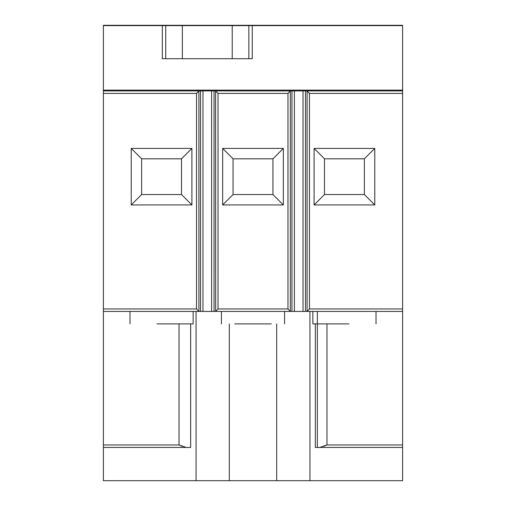 <?xml version="1.0" encoding="UTF-8"?>
<svg xmlns="http://www.w3.org/2000/svg" width="506" height="506" viewBox="0 0 506 506"><rect width="100%" height="100%" fill="white"/><g stroke="black" fill="none" stroke-linecap="round" stroke-linejoin="round"><path stroke-width="0.76" d="M362.296 311.43L402.612 311.43L402.612 480.7L103.388 480.7L103.388 447.449L186.227 447.449L179.029 444.957L182.35 446.437M317.351 311.43L317.351 447.449M309.938 311.43L309.938 480.7M276.687 323.897L276.687 480.7M229.313 323.897L229.313 480.7M196.062 311.43L196.062 480.7M103.388 25.623L162.318 25.623L162.318 58.709L252.254 58.709L252.254 25.623L402.612 25.623L402.612 25.3L103.388 25.3L103.388 90.131L402.612 90.131L402.612 25.623M161.572 25.623L253 25.623M248.844 58.709L248.844 25.464L248.844 58.709M165.728 58.709L165.728 25.464L165.728 58.709M131.231 204.936L131.231 148.416L191.907 148.416L191.907 204.936L131.231 204.936L141.623 194.544L181.521 194.544L181.521 158.808L141.623 158.808L141.623 194.544M103.388 90.131L103.388 90.922L198.972 90.922L196.537 93.414L196.537 308.938L198.972 311.43L215.6 311.43L218.035 308.938L218.035 93.414L215.676 90.96L217.947 93.414M402.612 90.131L402.612 90.922L103.388 90.922L103.388 311.43L198.972 311.43M215.676 311.392L215.6 90.922L290.4 90.922L288.053 93.414M309.375 93.414L307.028 90.922L290.4 90.922M196.625 93.414L198.896 90.96L198.896 311.392M290.324 311.392L290.324 90.96L287.965 93.414L287.965 308.938L290.4 311.43L307.028 311.43L309.463 308.938L309.463 93.414L307.104 90.96L307.104 311.392M222.665 204.936L222.665 148.416L283.335 148.416L283.335 204.936L222.665 204.936L233.051 194.544L272.949 194.544L272.949 158.808L233.051 158.808L233.051 194.544M215.6 311.43L290.4 311.43M349.001 323.897L312.847 323.897L349.001 323.897M156.999 323.897L193.159 323.897L156.999 323.897M103.388 447.449L103.388 311.43L193.159 311.43L193.159 323.897M271.286 311.43L234.714 311.43M326.56 311.43L376.015 311.43L376.015 323.897M323.65 446.437L326.971 444.957L319.773 447.449L315.339 447.456L315.339 323.897M190.661 323.897L190.661 447.456L190.661 323.897L190.661 447.456L186.227 447.456M215.6 90.922L198.972 90.922M402.612 90.922L307.028 90.922L402.612 90.922L402.612 311.43L307.028 311.43L402.612 311.43M314.093 204.936L314.093 148.416L374.769 148.416L374.769 204.936L314.093 204.936L324.479 194.544L364.377 194.544L364.377 158.808L324.479 158.808L324.479 194.544M264.638 323.897L241.362 323.897M234.714 323.897L271.286 323.897M181.521 194.544L191.907 204.936M131.231 148.416L141.623 158.808M181.521 158.808L191.907 148.416M272.949 194.544L283.335 204.936M272.949 158.808L283.335 148.416M222.665 148.416L233.051 158.808M364.377 194.544L374.769 204.936M364.377 158.808L374.769 148.416M314.093 148.416L324.479 158.808M182.35 58.709L182.35 25.464M232.222 58.709L232.222 25.464M103.388 93.414L196.537 93.414M103.388 308.938L196.537 308.938M218.035 93.414L287.965 93.414M218.035 308.938L287.965 308.938M326.971 323.897L326.971 444.957L402.612 444.957M319.773 447.449L402.612 447.449M309.463 93.414L402.612 93.414M309.463 308.938L402.612 308.938M103.388 444.957L179.029 444.957L179.029 323.897M291.943 90.922L291.943 311.43M294.397 90.922L294.397 311.43M303.031 90.922L303.031 311.43M305.491 90.922L305.491 311.43M200.515 90.922L200.515 311.43M202.969 90.922L202.969 311.43M211.603 90.922L211.603 311.43M214.057 90.922L214.057 311.43M284.587 323.897L284.587 311.43M221.413 323.897L221.413 311.43M129.985 323.897L129.985 311.43M312.847 323.897L312.847 311.43"/></g></svg>
